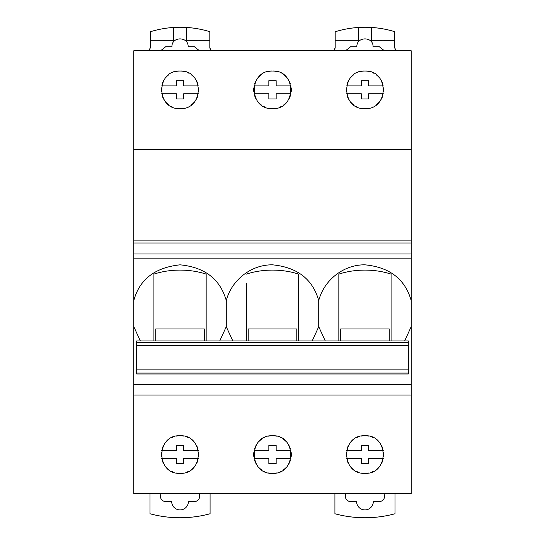 <?xml version="1.0" encoding="UTF-8"?>
<svg xmlns="http://www.w3.org/2000/svg" width="545" height="545" viewBox="0 0 545 545"><rect width="100%" height="100%" fill="white"/><g stroke="black" fill="none" stroke-linecap="round" stroke-linejoin="round"><path stroke-width="0.82" d="M246.381 283.591L246.381 340.966M246.381 274.115A55.76 34.444 0 0 1 272.5 270.102A55.76 34.444 0 0 1 298.619 274.115L298.619 340.966M404.649 340.966L411.189 326.687L411.189 300.567C405.099 279.142 389.689 267.234 364.959 264.829C343.82 264.529 324.132 279.871 318.73 300.567C312.68 279.163 297.27 267.254 272.5 264.829C251.381 264.529 231.673 279.864 226.27 300.567L226.27 326.687L232.81 340.966M226.27 300.567C220.18 279.129 204.77 267.22 180.041 264.829C154.882 267.547 139.472 279.462 133.811 300.567L133.811 493.722L411.189 493.722L411.189 384.538L133.811 384.538M153.922 283.591L153.922 274.115A55.76 34.444 0 0 1 180.041 270.102A55.76 34.444 0 0 1 206.16 274.115L206.16 340.966M153.922 274.115L153.922 340.966M133.811 240.91L133.811 241.953L133.811 240.91L411.189 240.91L133.811 240.91L133.811 50.753L411.189 50.753L411.189 253.977L133.811 253.977L133.811 300.567M133.811 241.953L133.811 242.995L411.189 242.995L133.811 242.995L133.811 253.977M338.84 283.591L338.84 274.115A55.76 34.444 0 0 1 364.959 270.102A55.76 34.444 0 0 1 391.078 274.115L391.078 340.966M338.84 274.115L338.84 340.966M318.73 300.567L318.73 326.687L325.27 340.966M298.619 283.591L298.619 274.115M312.196 340.966L318.73 326.687M391.078 283.591L391.078 274.115M411.189 300.567L411.189 253.977M411.189 326.687L411.189 384.538M411.189 240.91L411.189 241.953M133.811 149.48L411.189 149.48M180.041 71.027C204.273 69.835 204.321 109.797 180.041 108.639C155.775 109.804 155.795 69.842 180.041 71.027M272.5 71.027C296.752 69.855 296.766 109.79 272.5 108.639C248.248 109.797 248.234 69.869 272.5 71.027M364.959 71.027C389.212 69.849 389.225 109.79 364.959 108.639C340.707 109.804 340.693 69.869 364.959 71.027M176.144 472.937A18.803 18.803 0 0 0 180.041 473.346C155.809 474.545 155.761 434.583 180.041 435.741C204.307 434.576 204.286 474.538 180.041 473.346A18.803 18.803 0 0 0 183.944 472.937M133.811 395.057L411.189 395.057M272.5 435.741C296.752 434.576 296.766 474.511 272.5 473.346C248.248 474.518 248.234 434.59 272.5 435.741M364.959 435.741C389.212 434.576 389.225 474.511 364.959 473.346C340.707 474.525 340.693 434.583 364.959 435.741M411.189 258.119L133.811 258.119M219.737 340.966L226.27 326.687M133.811 326.687L140.351 340.966M206.16 283.591L206.16 274.115M161.15 493.722A5.225 5.225 0 0 0 165.673 501.557L171.682 501.557A8.359 8.359 0 0 0 180.041 509.916A8.359 8.359 0 0 0 188.4 501.557L194.408 501.557A5.225 5.225 0 0 0 198.932 493.722M210.077 493.722L210.077 513.758A114.92 114.92 0 0 1 150.004 513.758L150.004 493.722M199.484 50.753L194.408 46.747L188.141 46.747C188.584 36.283 171.505 36.283 171.948 46.747L165.673 46.747L160.598 50.753M173.514 27.461A101.077 101.077 0 0 0 150.27 31.76L150.27 40.303L173.514 40.31L173.514 27.461A101.077 101.077 180 0 1 186.574 27.454L186.574 40.303L209.818 40.31L209.818 31.692A101.077 101.077 -0 0 0 186.574 27.448M211.862 50.753A5.225 5.212 0 0 1 209.818 46.618M150.27 46.618A5.225 5.212 0 0 1 148.22 50.753M173.514 40.31L150.27 40.303L150.27 47.797L149.35 50.753M186.574 40.31L209.818 40.303L209.818 47.797L210.731 50.753M161.34 87.861A18.803 18.803 0 0 0 161.34 91.785M197.917 83.998A18.803 18.803 0 0 0 196.323 80.422M194.006 77.233A18.803 18.803 0 0 0 191.084 74.611M188.699 73.139A18.803 18.803 0 0 0 187.678 72.648M183.938 71.436A18.803 18.803 0 0 0 176.137 71.436M172.404 72.648A18.803 18.803 0 0 0 171.9 72.887M168.991 74.617A18.803 18.803 0 0 0 166.075 77.24M163.759 80.422A18.803 18.803 0 0 0 162.165 84.005M198.748 91.778A18.803 18.803 0 0 0 198.741 87.854M162.158 95.641A18.803 18.803 0 0 0 163.752 99.231M166.068 102.419A18.803 18.803 0 0 0 168.984 105.049M171.443 106.561A18.803 18.803 0 0 0 172.397 107.018M176.144 108.23A18.803 18.803 0 0 0 183.944 108.23M187.684 107.018A18.803 18.803 0 0 0 188.141 106.806M191.097 105.042A18.803 18.803 0 0 0 194.02 102.412M196.336 99.224A18.803 18.803 0 0 0 197.93 95.634M161.647 93.754L176.382 93.754L176.382 98.972L183.699 98.972L183.699 93.754L198.434 93.754M161.647 85.919L176.382 85.919L176.382 80.694L183.699 80.694L183.699 85.919L198.434 85.919M161.34 452.602A18.803 18.803 0 0 0 161.34 456.526M197.93 448.739A18.803 18.803 0 0 0 196.329 445.149M194.013 441.961A18.803 18.803 0 0 0 191.097 439.331M188.638 437.819A18.803 18.803 0 0 0 187.684 437.363M183.944 436.15A18.803 18.803 0 0 0 176.137 436.15M172.397 437.363A18.803 18.803 0 0 0 171.941 437.574M168.984 439.331A18.803 18.803 0 0 0 166.061 441.961M163.745 445.156A18.803 18.803 0 0 0 162.151 448.739M198.741 456.519A18.803 18.803 0 0 0 198.748 452.595M162.165 460.375A18.803 18.803 0 0 0 163.766 463.959M166.082 467.14A18.803 18.803 0 0 0 168.998 469.763M171.389 471.241A18.803 18.803 0 0 0 172.404 471.732M187.684 471.725A18.803 18.803 0 0 0 188.189 471.493M191.091 469.763A18.803 18.803 0 0 0 194.006 467.14M196.323 463.952A18.803 18.803 0 0 0 197.924 460.375M161.647 458.461L176.382 458.461L176.382 463.686L183.699 463.686L183.699 458.461L198.434 458.461M161.647 450.626L176.382 450.626L176.382 445.401L183.699 445.401L183.699 450.626L198.434 450.626M253.793 452.595A18.803 18.803 0 0 0 253.8 456.519M290.383 448.733A18.803 18.803 0 0 0 288.789 445.149M286.472 441.961A18.803 18.803 0 0 0 283.557 439.331M281.152 437.846A18.803 18.803 0 0 0 280.144 437.363M276.404 436.15A18.803 18.803 0 0 0 268.596 436.15M264.856 437.363A18.803 18.803 0 0 0 264.38 437.581M261.443 439.331A18.803 18.803 0 0 0 258.521 441.961M256.204 445.156A18.803 18.803 0 0 0 254.61 448.739M291.2 456.506A18.803 18.803 0 0 0 291.2 452.582M254.617 460.368A18.803 18.803 0 0 0 256.218 463.945M258.528 467.133A18.803 18.803 0 0 0 261.443 469.756M263.794 471.214A18.803 18.803 0 0 0 264.856 471.725M268.596 472.937A18.803 18.803 0 0 0 276.404 472.937M280.15 471.725A18.803 18.803 0 0 0 280.668 471.486M283.557 469.756A18.803 18.803 0 0 0 286.472 467.126M288.789 463.945A18.803 18.803 0 0 0 290.383 460.362M254.106 458.461L268.842 458.461L268.842 463.686L276.158 463.686L276.158 458.461L290.894 458.461M254.106 450.626L268.842 450.626L268.842 445.401L276.158 445.401L276.158 450.626L290.894 450.626M346.252 452.602A18.803 18.803 0 0 0 346.259 456.519M382.842 448.726A18.803 18.803 0 0 0 381.248 445.142M378.932 441.961A18.803 18.803 0 0 0 376.016 439.331M373.679 437.887A18.803 18.803 0 0 0 372.603 437.363M368.856 436.15A18.803 18.803 0 0 0 361.056 436.15M357.316 437.363A18.803 18.803 0 0 0 356.825 437.587M353.903 439.331A18.803 18.803 0 0 0 350.98 441.961M348.664 445.149A18.803 18.803 0 0 0 347.07 448.739M383.66 456.506A18.803 18.803 0 0 0 383.66 452.582M347.076 460.375A18.803 18.803 0 0 0 348.677 463.952M350.987 467.133A18.803 18.803 0 0 0 353.903 469.756M356.178 471.173A18.803 18.803 0 0 0 357.316 471.725M361.056 472.937A18.803 18.803 0 0 0 368.863 472.937M372.603 471.725A18.803 18.803 0 0 0 373.141 471.473M376.016 469.756A18.803 18.803 0 0 0 378.932 467.126M381.248 463.945A18.803 18.803 0 0 0 382.842 460.362M346.566 458.461L361.301 458.461L361.301 463.686L368.618 463.686L368.618 458.461L383.353 458.461M346.566 450.626L361.301 450.626L361.301 445.401L368.618 445.401L368.618 450.626L383.353 450.626M253.8 87.874A18.803 18.803 0 0 0 253.8 91.792M290.383 84.005A18.803 18.803 0 0 0 288.782 80.428M286.472 77.247A18.803 18.803 0 0 0 283.557 74.624M281.206 73.166A18.803 18.803 0 0 0 280.144 72.655M276.404 71.436A18.803 18.803 0 0 0 268.596 71.436M264.85 72.655A18.803 18.803 0 0 0 264.332 72.894M261.443 74.624A18.803 18.803 0 0 0 258.528 77.254M256.211 80.435A18.803 18.803 0 0 0 254.617 84.019M291.207 91.778A18.803 18.803 0 0 0 291.2 87.861M254.617 95.648A18.803 18.803 0 0 0 256.211 99.231M258.528 102.419A18.803 18.803 0 0 0 261.443 105.049M263.848 106.534A18.803 18.803 0 0 0 264.856 107.018M268.596 108.23A18.803 18.803 0 0 0 276.404 108.23M280.144 107.018A18.803 18.803 0 0 0 280.62 106.8M283.557 105.042A18.803 18.803 0 0 0 286.479 102.412M288.796 99.224A18.803 18.803 0 0 0 290.39 95.641M254.106 93.754L268.842 93.754L268.842 98.972L276.158 98.972L276.158 93.754L290.894 93.754M254.106 85.919L268.842 85.919L268.842 80.694L276.158 80.694L276.158 85.919L290.894 85.919M346.259 87.874A18.803 18.803 0 0 0 346.259 91.792M382.835 84.005A18.803 18.803 0 0 0 381.241 80.428M378.932 77.247A18.803 18.803 0 0 0 376.016 74.624M373.741 73.207A18.803 18.803 0 0 0 372.603 72.655M368.863 71.436A18.803 18.803 0 0 0 361.056 71.436M357.309 72.655A18.803 18.803 0 0 0 356.771 72.901M353.903 74.624A18.803 18.803 0 0 0 350.987 77.247M348.671 80.435A18.803 18.803 0 0 0 347.076 84.019M383.66 91.778A18.803 18.803 0 0 0 383.66 87.854M347.076 95.648A18.803 18.803 0 0 0 348.671 99.231M350.987 102.419A18.803 18.803 0 0 0 353.903 105.049M356.232 106.493A18.803 18.803 0 0 0 357.316 107.018M361.056 108.23A18.803 18.803 0 0 0 368.863 108.23M372.603 107.018A18.803 18.803 0 0 0 373.093 106.786M376.016 105.042A18.803 18.803 0 0 0 378.932 102.419M381.248 99.224A18.803 18.803 0 0 0 382.849 95.641M346.566 93.754L361.301 93.754L361.301 98.972L368.618 98.972L368.618 93.754L383.353 93.754M346.566 85.919L361.301 85.919L361.301 80.694L368.618 80.694L368.618 85.919L383.353 85.919M384.402 50.753L379.327 46.747L373.053 46.747C373.495 36.283 356.416 36.283 356.859 46.747L350.592 46.747L345.516 50.753M358.426 27.461A101.077 101.077 0 0 0 335.182 31.76L335.182 40.303L358.426 40.31L358.426 27.461A101.077 101.077 180 0 1 371.486 27.454L371.486 40.303L394.73 40.31L394.73 31.692A101.077 101.077 -0 0 0 371.486 27.448M396.78 50.753A5.225 5.212 0 0 1 394.73 46.618M335.182 46.618A5.225 5.212 0 0 1 333.138 50.753M358.426 40.31L335.182 40.303L335.182 47.797L334.269 50.753M371.486 40.31L394.73 40.303L394.73 47.797L395.65 50.753M346.068 493.722A5.225 5.225 0 0 0 350.592 501.557L356.6 501.557A8.359 8.359 0 0 0 364.959 509.916A8.359 8.359 0 0 0 373.318 501.557L379.327 501.557A5.225 5.225 0 0 0 383.85 493.722M394.996 493.722L394.996 513.758A114.92 114.92 0 0 1 334.923 513.758L334.923 493.722M408.314 369.857L408.314 373.979L136.686 373.979L136.686 369.857L408.314 369.857L408.314 340.966L136.686 340.966L136.686 369.857M248.213 340.966L248.213 328.962L296.787 328.962L296.787 340.966M340.666 340.966L340.666 328.962L389.246 328.962L389.246 340.966M155.754 340.966L155.754 328.962L204.334 328.962L204.334 340.966M136.686 342.526L408.314 342.526M408.314 373.053L136.686 373.053M136.686 345.571L408.314 345.571"/></g></svg>

